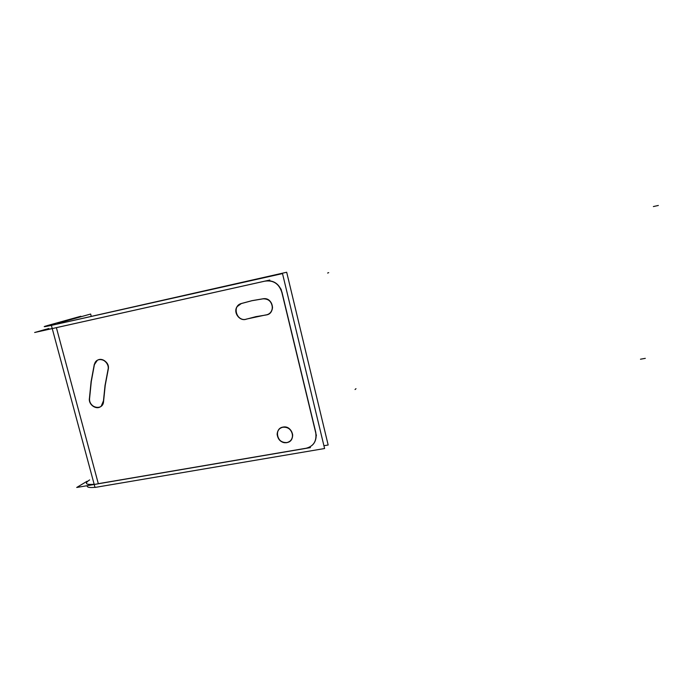 <?xml version="1.0" encoding="UTF-8"?>
<svg xmlns="http://www.w3.org/2000/svg" width="693" height="693" viewBox="0 0 693 693"><rect width="100%" height="100%" fill="white"/><g stroke="black" fill="none" stroke-linecap="round" stroke-linejoin="round"><path stroke-width="1.04" d="M265.488 281.003L56.376 327.642L265.488 281.003M98.311 483.679L305.682 448.319L98.311 483.679L56.384 327.659L98.311 483.679M306.098 448.25C312.941 446.509 316.294 441.987 316.181 434.667C316.294 441.987 312.941 446.509 306.098 448.25M315.843 432.666L281.904 291.952L315.843 432.666M281.263 289.943C278.075 283.238 273.016 280.223 266.086 280.882C273.016 280.223 278.075 283.238 281.263 289.943M246.569 319.057L265.445 315.012L246.569 319.057C240.029 321.994 232.848 312.69 237.041 306.678L241.398 303.508M240.792 303.681L237.197 306.627C233.143 312.439 239.769 321.552 246.292 319.135C237.309 322.375 231.679 306.618 240.792 303.681M252.087 300.641L241.095 303.577L252.087 300.641L263.418 298.718L252.087 300.641M265.991 314.951C269.898 314.189 272.08 311.729 272.514 307.571C272.046 301.966 269.135 299.004 263.782 298.683C273.492 297.583 275.719 314.232 265.991 314.951M108.195 369.62L105.223 385.351L103.578 401.342L105.223 385.351L108.195 369.62M89.57 398.752C88.912 405.214 97.228 410.308 101.464 405.994L103.543 401.732C102.85 411.027 88.678 407.969 89.57 398.752M91.285 381.522L89.596 398.293L91.285 381.522L94.335 365.003L91.285 381.522M108.273 369.248C109.702 363.019 102.114 356.912 97.28 360.377L94.439 364.535C96.154 355.362 110.291 360.135 108.273 369.248M286.859 442.567C290.791 441.554 292.723 438.929 292.645 434.693C291.476 429.374 288.288 426.836 283.065 427.079C279.4 427.997 277.477 430.405 277.278 434.294C278.127 439.951 281.323 442.714 286.859 442.567C296.552 441.294 292.585 425 283.065 427.079C273.397 428.421 277.391 444.603 286.859 442.567M52.235 328.543C45.504 329.963 43.442 330.223 46.05 329.331L48.822 328.491C42.723 330.275 43.858 330.292 52.235 328.543M89.648 479.902C84.156 483.48 85.655 484.935 94.161 484.268C87.353 484.892 85.022 484.026 87.188 481.687M51.377 325.389L282.501 273.588L324.593 448.527L95.019 487.439L51.377 325.389M287.188 442.584C281.445 443.035 278.101 440.306 277.139 434.398C277.382 430.301 279.47 427.867 283.402 427.122M282.467 427.286C287.881 426.749 291.233 429.253 292.515 434.806C292.559 439.267 290.471 441.909 286.252 442.749M58.143 323.874L286.685 272.245L328.161 445.01L323.926 445.729M94.144 365.072L97.072 360.455C102.209 356.756 110.109 363.834 107.874 370.149M104.972 385.819L108.082 369.326M103.361 401.819L105.076 385.057M103.396 400.961L101.265 406.089C96.89 410.551 88.323 404.963 89.406 398.38M89.345 399.229L91.138 381.219M91.034 381.982L94.317 364.241M255.466 316.736L266.242 314.96M245.764 319.317L256.245 316.571M240.566 303.759L252.33 300.606M251.55 300.779L263.669 298.726M262.794 298.848C268.555 298.657 271.743 301.576 272.375 307.623C271.873 312.015 269.534 314.492 265.358 315.055M264.934 281.15C273.423 279.981 279.062 283.749 281.86 292.446M269.811 280.05L52.244 328.577M56.531 327.624L34.65 332.501L46.033 329.262M56.194 324.307L56.194 324.307C45.877 326.602 42.212 327.243 45.21 326.221L48.415 325.294L48.597 325.953M94.984 487.326C89.302 487.863 86.729 487.309 87.257 485.672M87.075 481.263L76.715 487.474L98.493 483.757M94.222 484.468L310.412 447.609M315.618 432.354L315.783 433.038C316.779 441.38 313.375 446.509 305.57 448.432M316.389 435.542L281.072 289.146M62.491 322.522L58.576 323.371M57.597 323.293L90.644 314.042L91.19 316.086M47.306 325.597L80.873 316.242L81.003 316.736M328.699 272.644L327.624 273.042M48.163 326.048L47.99 325.407M355.994 388.686L355.041 389.518M658.35 205.466L653.378 206.557M645.304 358.35L640.488 359.208"/></g></svg>
